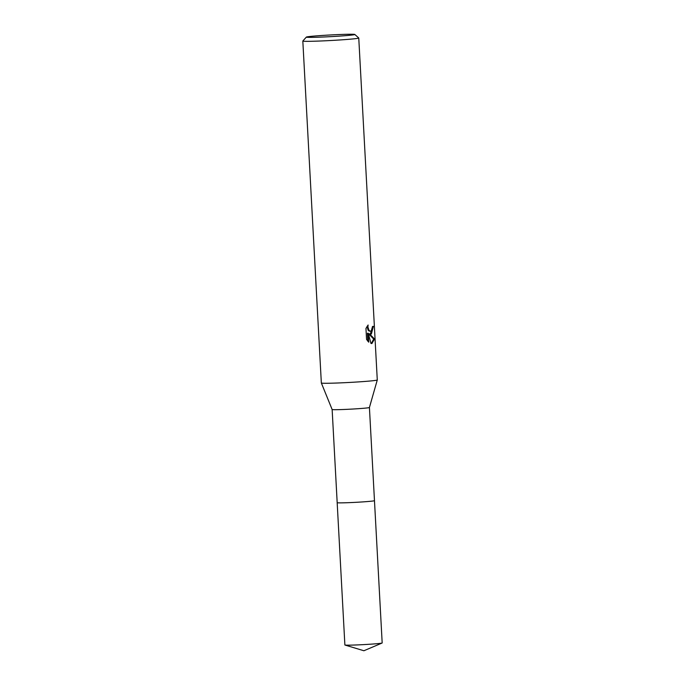 <?xml version="1.0" encoding="UTF-8"?>
<svg xmlns="http://www.w3.org/2000/svg" width="685" height="685" viewBox="0 0 685 685"><rect width="100%" height="100%" fill="white"/><g stroke="black" fill="none" stroke-linecap="round" stroke-linejoin="round"><path stroke-width="1.03" d="M382.093 643.027A18.675 0.651 176.9 0 1 354.633 645.022A18.675 0.651 176.9 0 1 344.975 645.039L363.898 650.75L382.093 643.027A18.675 0.651 176.9 0 0 382.179 642.958L374.472 500.658A18.675 0.651 176.9 0 1 374.472 500.658L369.421 407.489A18.666 0.651 176.9 0 1 369.421 407.498A18.666 0.651 176.9 0 1 367.16 407.926A18.666 0.651 176.9 0 1 346.319 409.373A18.666 0.651 176.9 0 1 332.139 409.519A18.666 0.651 176.9 0 1 332.131 409.51L321.351 383.001A28.008 0.976 176.9 0 1 321.342 382.992L302.821 41.04A28.008 0.976 176.9 0 1 302.839 41.006L306.366 37.084A24.275 0.848 176.9 0 1 309.286 36.553A24.275 0.848 176.9 0 1 336.121 34.678A24.275 0.848 176.9 0 1 354.813 34.464A24.275 0.848 176.9 0 1 351.893 35.055A24.275 0.848 176.9 0 1 324.236 36.964A24.275 0.848 176.9 0 1 306.366 37.084M344.975 645.039A18.675 0.651 176.9 0 1 344.88 644.979L337.174 502.679A18.675 0.651 176.9 0 0 346.927 502.73A18.675 0.651 176.9 0 0 374.472 500.658A18.666 0.651 176.9 0 1 372.203 501.095A18.666 0.651 176.9 0 1 351.251 502.55A18.666 0.651 176.9 0 1 337.183 502.679A18.675 0.651 176.9 0 1 337.183 502.67L332.139 409.51M369.421 407.498L377.281 379.978A28.008 0.976 176.9 0 1 377.281 379.978A28.008 0.976 176.9 0 1 373.899 380.612A28.008 0.976 176.9 0 1 342.62 382.787A28.008 0.976 176.9 0 1 321.351 383.001M371.373 334.023L369.446 333.8L374.524 339.015L371.886 343.536L370.962 343.442L368.256 333.235L368.735 342.166L366.561 339.443L365.961 328.415L368.11 325.007L367.913 327.036L368.907 330.11L369.806 330.992L371.21 331.069L372.383 328.543L372.452 326.488A28.008 0.976 -3.1 0 0 373.385 326.343L371.373 334.023M354.813 34.464L358.743 37.983A28.008 0.976 176.9 0 1 358.76 38.017A28.008 0.976 176.9 0 1 355.378 38.668A28.008 0.976 176.9 0 1 323.936 40.852A28.008 0.976 176.9 0 1 302.821 41.04M371.356 343.519L373.659 339.041L368.624 333.835L369.446 333.8M373.659 339.041L374.524 339.015M367.854 341.276L367.417 333.261L368.256 333.235M370.354 334.117L372.546 326.471M370.645 331.232L368.984 331.018L368.076 330.136L367.074 326.325M377.281 379.961L358.76 38.017"/></g></svg>
